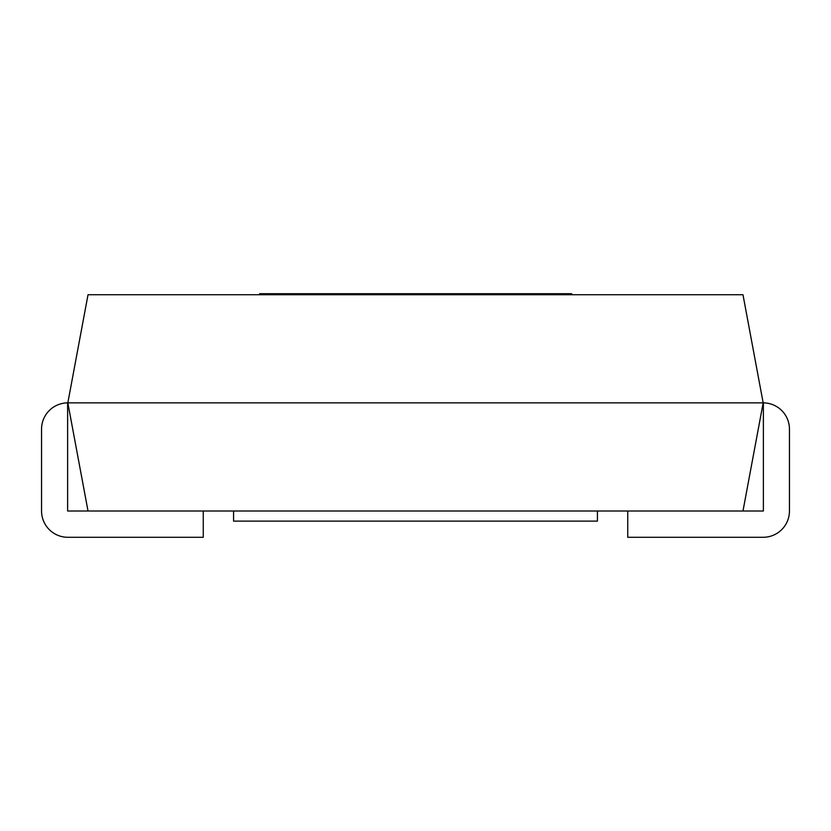 <?xml version="1.0" encoding="UTF-8"?>
<svg xmlns="http://www.w3.org/2000/svg" width="831" height="831" viewBox="0 0 831 831"><rect width="100%" height="100%" fill="white"/><g stroke="black" fill="none" stroke-linecap="round" stroke-linejoin="round"><path stroke-width="1.25" d="M763.17 402.869L742.976 511.013L88.024 511.013L67.83 402.869L88.024 294.725L742.976 294.725L763.17 402.869L67.83 402.869M88.024 511.013L67.623 511.013L67.623 402.869A26.28 26.28 0 0 0 41.55 429.139L41.55 511.013A26.28 26.28 0 0 0 67.83 537.283L203.263 537.283L203.263 511.013M742.976 511.013L763.377 511.013L763.377 402.869A26.28 26.28 0 0 1 789.45 429.139L789.45 511.013A26.28 26.28 0 0 1 763.17 537.283L627.737 537.283L627.737 511.013M597.427 511.013L597.427 521.12L233.573 521.12L233.573 511.013M259.604 294.725L259.604 293.717L520.019 293.717L520.019 294.725M520.019 293.717L537.439 293.717L537.439 294.725M537.439 293.717L551.618 293.717L551.618 294.725M551.618 293.717L568.352 293.717L568.352 294.725M568.352 293.717L571.749 293.717L571.749 294.725M456.032 293.717L456.032 294.725M502.215 293.717L502.215 294.725M505.518 293.717L505.518 294.725M507.305 293.717L507.305 294.725M510.535 293.717L510.535 294.725M325.243 293.717L325.243 294.725M391.1 293.717L391.1 294.725M403.679 293.717L403.679 294.725M419.967 293.717L419.967 294.725M433.138 293.717L433.138 294.725M448.667 293.717L448.667 294.725M276.983 293.717L276.983 294.725M286.498 293.717L286.498 294.725M299.825 293.717L299.825 294.725M318.418 293.717L318.418 294.725M515.625 293.717L515.625 294.725"/></g></svg>
